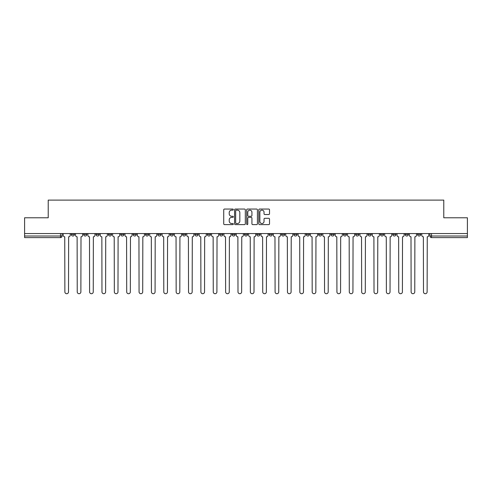 <?xml version="1.0" encoding="UTF-8"?>
<svg xmlns="http://www.w3.org/2000/svg" width="492" height="492" viewBox="0 0 492 492"><rect width="100%" height="100%" fill="white"/><g stroke="black" fill="none" stroke-linecap="round" stroke-linejoin="round"><path stroke-width="0.74" d="M233.319 209.592A0.547 0.547 0 0 0 232.771 209.051L224.506 209.051A0.781 0.781 0 0 0 223.725 209.826L223.725 223.829A0.781 0.781 0 0 0 224.506 224.61L232.771 224.61A0.547 0.547 0 0 0 233.319 224.063A0.547 0.547 0 0 0 232.771 223.522L231.701 223.522A2.491 2.491 0 0 1 229.21 221.031L229.21 219.862A2.491 2.491 0 0 1 231.701 217.372L232.771 217.372A0.547 0.547 0 0 0 233.319 216.831A0.547 0.547 0 0 0 232.771 216.283L231.701 216.283A2.491 2.491 0 0 1 229.21 213.792L229.21 212.63A2.491 2.491 0 0 1 231.701 210.139L232.771 210.139A0.547 0.547 0 0 0 233.319 209.592M405.174 233.552L405.174 234.426L408.342 234.426A1.587 1.587 0 0 1 406.761 236.012A1.587 1.587 0 0 1 405.174 234.426L405.174 233.552M392.807 233.552L392.807 234.426L395.98 234.426A1.587 1.587 0 0 1 394.393 236.012A1.587 1.587 0 0 1 392.807 234.426L392.807 233.552M318.613 233.552L318.613 234.426L321.78 234.426A1.587 1.587 0 0 1 320.194 236.012A1.587 1.587 0 0 1 318.613 234.426L318.613 233.552M306.245 233.552L306.245 234.426L309.413 234.426A1.587 1.587 0 0 1 307.832 236.012A1.587 1.587 0 0 1 306.245 234.426L306.245 233.552M293.878 233.552L293.878 234.426L297.051 234.426A1.587 1.587 0 0 1 295.464 236.012A1.587 1.587 0 0 1 293.878 234.426L293.878 233.552M269.149 233.552L269.149 234.426L272.316 234.426A1.587 1.587 0 0 1 270.729 236.012A1.587 1.587 0 0 1 269.149 234.426L269.149 233.552M244.413 234.426L244.413 233.552L244.413 234.426A1.587 1.587 0 0 0 246 236.012A1.587 1.587 0 0 1 244.413 234.426L247.587 234.426A1.587 1.587 0 0 1 246 236.012A1.587 1.587 0 0 0 247.587 234.426L247.587 233.552L247.587 234.426M232.046 234.426L232.046 233.552L232.046 234.426A1.587 1.587 0 0 0 233.632 236.012A1.587 1.587 0 0 1 232.046 234.426L235.219 234.426A1.587 1.587 0 0 1 233.632 236.012M219.684 234.426L219.684 233.552L219.684 234.426A1.587 1.587 0 0 0 221.271 236.012A1.587 1.587 0 0 1 219.684 234.426L222.851 234.426A1.587 1.587 0 0 1 221.271 236.012A1.587 1.587 0 0 0 222.851 234.426L222.851 233.552L222.851 234.426M207.317 233.552L207.317 234.426L210.49 234.426A1.587 1.587 0 0 1 208.903 236.012A1.587 1.587 0 0 1 207.317 234.426L207.317 233.552M194.949 233.552L194.949 234.426L198.122 234.426A1.587 1.587 0 0 1 196.536 236.012A1.587 1.587 0 0 1 194.949 234.426L194.949 233.552M182.587 233.552L182.587 234.426L185.755 234.426A1.587 1.587 0 0 1 184.168 236.012A1.587 1.587 0 0 1 182.587 234.426L182.587 233.552M170.22 234.426L170.22 233.552L170.22 234.426A1.587 1.587 0 0 0 171.806 236.012A1.587 1.587 0 0 1 170.22 234.426L173.387 234.426A1.587 1.587 0 0 1 171.806 236.012M145.484 234.426L145.484 233.552L145.484 234.426A1.587 1.587 0 0 0 147.071 236.012A1.587 1.587 0 0 1 145.484 234.426L148.658 234.426A1.587 1.587 0 0 1 147.071 236.012A1.587 1.587 0 0 0 148.658 234.426L148.658 233.552L148.658 234.426M133.123 234.426L133.123 233.552L133.123 234.426A1.587 1.587 0 0 0 134.703 236.012A1.587 1.587 0 0 1 133.123 234.426L136.29 234.426A1.587 1.587 0 0 1 134.703 236.012A1.587 1.587 0 0 0 136.29 234.426L136.29 233.552L136.29 234.426M120.755 234.426L120.755 233.552L120.755 234.426A1.587 1.587 0 0 0 122.342 236.012A1.587 1.587 0 0 1 120.755 234.426L123.922 234.426A1.587 1.587 0 0 1 122.342 236.012A1.587 1.587 0 0 0 123.922 234.426L123.922 233.552L123.922 234.426M108.388 234.426L108.388 233.552L108.388 234.426A1.587 1.587 0 0 0 109.974 236.012A1.587 1.587 0 0 1 108.388 234.426L111.561 234.426A1.587 1.587 0 0 1 109.974 236.012M96.02 234.426L96.02 233.552L96.02 234.426A1.587 1.587 0 0 0 97.607 236.012A1.587 1.587 0 0 1 96.02 234.426L99.193 234.426A1.587 1.587 0 0 1 97.607 236.012A1.587 1.587 0 0 0 99.193 234.426L99.193 233.552L99.193 234.426M83.658 234.426L83.658 233.552L83.658 234.426A1.587 1.587 0 0 0 85.239 236.012A1.587 1.587 0 0 1 83.658 234.426L86.826 234.426A1.587 1.587 0 0 1 85.239 236.012A1.587 1.587 0 0 0 86.826 234.426L86.826 233.552L86.826 234.426M268.737 214.53A0.781 0.781 0 0 0 269.518 213.756L269.518 209.826A0.781 0.781 0 0 0 268.737 209.051L259.561 209.051A0.781 0.781 0 0 0 258.78 209.826L258.78 223.829A0.781 0.781 0 0 0 259.561 224.61L268.737 224.61A0.781 0.781 0 0 0 269.518 223.829L269.518 219.088A0.781 0.781 0 0 0 268.737 218.307L264.813 218.307A0.781 0.781 0 0 0 264.032 219.088L264.032 221.437A2.079 2.079 0 0 1 261.953 223.522A2.079 2.079 0 0 1 259.868 221.437L259.868 212.218A2.079 2.079 0 0 1 261.953 210.139A2.079 2.079 0 0 1 264.032 212.218L264.032 213.756A0.781 0.781 0 0 0 264.813 214.53L268.737 214.53M24.6 233.552L24.6 217.778L48.222 217.778L48.222 200.103L443.778 200.103L443.778 217.778L467.4 217.778L467.4 233.552L24.6 233.552L24.6 236.012L62.097 236.012L62.097 233.552M245.317 209.826A0.781 0.781 0 0 0 244.542 209.051L235.361 209.051A0.781 0.781 0 0 0 234.579 209.826L234.579 223.829A0.781 0.781 0 0 0 235.361 224.61L244.542 224.61A0.781 0.781 0 0 0 245.317 223.829L245.317 209.826M247.458 209.051L256.639 209.051A0.781 0.781 0 0 1 257.421 209.826L257.421 223.829A0.781 0.781 0 0 1 256.639 224.61L252.71 224.61A0.781 0.781 0 0 1 251.935 223.829L251.935 218.153A0.781 0.781 0 0 0 251.154 217.372L248.546 217.372A0.781 0.781 0 0 0 247.771 218.153L247.771 224.063A0.547 0.547 0 0 1 247.224 224.61A0.547 0.547 0 0 1 246.683 224.063L246.683 209.826A0.781 0.781 0 0 1 247.458 209.051M429.903 233.552L429.903 236.012L467.4 236.012L467.4 237.599L431.49 237.599A1.587 1.587 0 0 1 429.903 236.012M467.4 233.552L467.4 236.012M62.097 236.012A1.587 1.587 0 0 1 60.51 237.599L24.6 237.599L24.6 236.012M420.709 233.552L420.709 234.426A1.587 1.587 0 0 1 419.123 236.012A1.587 1.587 0 0 1 417.542 234.426L420.709 234.426M417.542 233.552L417.542 234.426M408.342 233.552L408.342 234.426M395.98 233.552L395.98 234.426L395.98 233.552M383.612 233.552L383.612 234.426A1.587 1.587 0 0 1 382.026 236.012A1.587 1.587 0 0 1 380.439 234.426L383.612 234.426M380.439 233.552L380.439 234.426M371.245 233.552L371.245 234.426A1.587 1.587 0 0 1 369.658 236.012A1.587 1.587 0 0 1 368.077 234.426L371.245 234.426M368.077 233.552L368.077 234.426M358.877 233.552L358.877 234.426A1.587 1.587 0 0 1 357.297 236.012A1.587 1.587 0 0 1 355.71 234.426L358.877 234.426M355.71 233.552L355.71 234.426M346.516 233.552L346.516 234.426A1.587 1.587 0 0 1 344.929 236.012A1.587 1.587 0 0 1 343.342 234.426L346.516 234.426M343.342 233.552L343.342 234.426M334.148 233.552L334.148 234.426A1.587 1.587 0 0 1 332.561 236.012A1.587 1.587 0 0 1 330.975 234.426L334.148 234.426M330.975 233.552L330.975 234.426M321.78 233.552L321.78 234.426A1.587 1.587 0 0 1 320.194 236.012M309.413 233.552L309.413 234.426M297.051 234.426L297.051 233.552L297.051 234.426A1.587 1.587 0 0 1 295.464 236.012M284.683 233.552L284.683 234.426A1.587 1.587 0 0 1 283.097 236.012A1.587 1.587 0 0 1 281.51 234.426A1.587 1.587 0 0 0 283.097 236.012A1.587 1.587 0 0 0 284.683 234.426L281.51 234.426L281.51 233.552M272.316 234.426L272.316 233.552L272.316 234.426A1.587 1.587 0 0 1 270.729 236.012M259.954 233.552L259.954 234.426A1.587 1.587 0 0 1 258.368 236.012A1.587 1.587 0 0 1 256.781 234.426A1.587 1.587 0 0 0 258.368 236.012M256.781 233.552L256.781 234.426L259.954 234.426M235.219 233.552L235.219 234.426L235.219 233.552M210.49 234.426L210.49 233.552L210.49 234.426A1.587 1.587 0 0 1 208.903 236.012M198.122 234.426L198.122 233.552L198.122 234.426A1.587 1.587 0 0 1 196.536 236.012M185.755 234.426L185.755 233.552L185.755 234.426A1.587 1.587 0 0 1 184.168 236.012M173.387 233.552L173.387 234.426L173.387 233.552M161.025 234.426L161.025 233.552L161.025 234.426A1.587 1.587 0 0 1 159.439 236.012A1.587 1.587 0 0 1 157.852 234.426L161.025 234.426A1.587 1.587 0 0 1 159.439 236.012M157.852 233.552L157.852 234.426M111.561 233.552L111.561 234.426L111.561 233.552M74.458 233.552L74.458 234.426A1.587 1.587 0 0 1 72.877 236.012A1.587 1.587 0 0 1 71.291 234.426A1.587 1.587 0 0 0 72.877 236.012A1.587 1.587 0 0 0 74.458 234.426L74.458 233.552M71.291 233.552L71.291 234.426L74.458 234.426M236.215 210.139A0.547 0.547 0 0 0 235.668 210.681L235.668 222.974A0.547 0.547 0 0 0 236.215 223.522L237.341 223.522A2.491 2.491 0 0 0 239.832 221.031L239.832 212.63A2.491 2.491 0 0 0 237.341 210.139L236.215 210.139M251.935 212.255A2.079 2.079 0 0 0 249.85 210.176A2.079 2.079 0 0 0 247.771 212.255L247.771 215.508A0.781 0.781 0 0 0 248.546 216.283L251.154 216.283A0.781 0.781 0 0 0 251.935 215.508L251.935 212.255M63.167 235.219L63.167 233.552L63.167 235.219A1.587 1.587 48.4 0 0 64.747 236.806L64.87 291.897A1.82 1.82 48.4 0 0 66.691 293.718A1.82 1.82 48.4 0 0 68.517 291.897L68.634 236.806A1.587 1.587 48.4 0 0 70.221 235.219L70.221 233.552M64.747 236.806L64.87 291.897M68.517 291.897L68.634 236.806M75.528 235.219L75.528 233.552L75.528 235.219A1.587 1.587 48.4 0 0 77.115 236.806L77.238 291.897A1.82 1.82 48.4 0 0 79.058 293.718A1.82 1.82 48.4 0 0 80.879 291.897L81.002 236.806A1.587 1.587 48.4 0 0 82.588 235.219L82.588 233.552M87.896 235.219L87.896 233.552L87.896 235.219A1.587 1.587 48.4 0 0 89.483 236.806L89.599 291.897A1.82 1.82 48.4 0 0 91.426 293.718A1.82 1.82 48.4 0 0 93.246 291.897L93.369 236.806A1.587 1.587 48.4 0 0 94.95 235.219L94.95 233.552M77.115 236.806L77.238 291.897M80.879 291.897L81.002 236.806M89.483 236.806L89.599 291.897M93.246 291.897L93.369 236.806M100.263 235.219L100.263 233.552L100.263 235.219A1.587 1.587 48.4 0 0 101.85 236.806L101.967 291.897A1.82 1.82 48.4 0 0 103.787 293.718A1.82 1.82 48.4 0 0 105.614 291.897L105.731 236.806A1.587 1.587 48.4 0 0 107.317 235.219L107.317 233.552M112.631 235.219L112.631 233.552L112.631 235.219A1.587 1.587 48.4 0 0 114.212 236.806L114.335 291.897A1.82 1.82 48.4 0 0 116.155 293.718A1.82 1.82 48.4 0 0 117.982 291.897L118.098 236.806A1.587 1.587 48.4 0 0 119.685 235.219L119.685 233.552M124.993 235.219L124.993 233.552L124.993 235.219A1.587 1.587 48.4 0 0 126.579 236.806L126.702 291.897A1.82 1.82 48.4 0 0 128.523 293.718A1.82 1.82 48.4 0 0 130.343 291.897L130.466 236.806A1.587 1.587 48.4 0 0 132.053 235.219L132.053 233.552M101.85 236.806L101.967 291.897M105.614 291.897L105.731 236.806M114.212 236.806L114.335 291.897M117.982 291.897L118.098 236.806M126.579 236.806L126.702 291.897M130.343 291.897L130.466 236.806M137.36 235.219L137.36 233.552L137.36 235.219A1.587 1.587 48.4 0 0 138.947 236.806L139.064 291.897A1.82 1.82 48.4 0 0 140.89 293.718A1.82 1.82 48.4 0 0 142.711 291.897L142.828 236.806A1.587 1.587 48.4 0 0 144.414 235.219L144.414 233.552M138.947 236.806L139.064 291.897M142.711 291.897L142.828 236.806M149.728 235.219L149.728 233.552L149.728 235.219A1.587 1.587 48.4 0 0 151.315 236.806L151.431 291.897A1.82 1.82 48.4 0 0 153.252 293.718A1.82 1.82 48.4 0 0 155.078 291.897L155.195 236.806A1.587 1.587 48.4 0 0 156.782 235.219L156.782 233.552M151.315 236.806L151.431 291.897M155.078 291.897L155.195 236.806M162.096 235.219L162.096 233.552L162.096 235.219A1.587 1.587 48.4 0 0 163.676 236.806L163.799 291.897A1.82 1.82 48.4 0 0 165.62 293.718A1.82 1.82 48.4 0 0 167.446 291.897L167.563 236.806A1.587 1.587 48.4 0 0 169.15 235.219L169.15 233.552M163.676 236.806L163.799 291.897M167.446 291.897L167.563 236.806M174.457 235.219L174.457 233.552L174.457 235.219A1.587 1.587 48.4 0 0 176.044 236.806L176.161 291.897A1.82 1.82 48.4 0 0 177.987 293.718A1.82 1.82 48.4 0 0 179.808 291.897L179.931 236.806A1.587 1.587 48.4 0 0 181.517 235.219L181.517 233.552M176.044 236.806L176.161 291.897M179.808 291.897L179.931 236.806M186.825 235.219L186.825 233.552L186.825 235.219A1.587 1.587 48.4 0 0 188.411 236.806L188.528 291.897A1.82 1.82 48.4 0 0 190.355 293.718A1.82 1.82 48.4 0 0 192.175 291.897L192.292 236.806A1.587 1.587 48.4 0 0 193.879 235.219L193.879 233.552M188.411 236.806L188.528 291.897M192.175 291.897L192.292 236.806M199.192 235.219L199.192 233.552L199.192 235.219A1.587 1.587 48.4 0 0 200.779 236.806L200.896 291.897A1.82 1.82 48.4 0 0 202.716 293.718A1.82 1.82 48.4 0 0 204.543 291.897L204.66 236.806A1.587 1.587 48.4 0 0 206.246 235.219L206.246 233.552M200.779 236.806L200.896 291.897M204.543 291.897L204.66 236.806M211.56 235.219L211.56 233.552L211.56 235.219A1.587 1.587 48.4 0 0 213.141 236.806L213.264 291.897A1.82 1.82 48.4 0 0 215.084 293.718A1.82 1.82 48.4 0 0 216.91 291.897L217.027 236.806A1.587 1.587 48.4 0 0 218.614 235.219L218.614 233.552M213.141 236.806L213.264 291.897M216.91 291.897L217.027 236.806M223.922 235.219L223.922 233.552L223.922 235.219A1.587 1.587 48.4 0 0 225.508 236.806L225.625 291.897A1.82 1.82 48.4 0 0 227.452 293.718A1.82 1.82 48.4 0 0 229.272 291.897L229.395 236.806A1.587 1.587 48.4 0 0 230.976 235.219L230.976 233.552M225.508 236.806L225.625 291.897M229.272 291.897L229.395 236.806M236.289 235.219L236.289 233.552L236.289 235.219A1.587 1.587 48.4 0 0 237.876 236.806L237.993 291.897A1.82 1.82 48.4 0 0 239.819 293.718A1.82 1.82 48.4 0 0 241.64 291.897L241.757 236.806A1.587 1.587 48.4 0 0 243.343 235.219L243.343 233.552M237.876 236.806L237.993 291.897M241.64 291.897L241.757 236.806M248.657 235.219L248.657 233.552L248.657 235.219A1.587 1.587 48.4 0 0 250.243 236.806L250.36 291.897A1.82 1.82 48.4 0 0 252.181 293.718A1.82 1.82 48.4 0 0 254.007 291.897L254.124 236.806A1.587 1.587 48.4 0 0 255.711 235.219L255.711 233.552M250.243 236.806L250.36 291.897M254.007 291.897L254.124 236.806M261.024 235.219L261.024 233.552L261.024 235.219A1.587 1.587 48.4 0 0 262.605 236.806L262.728 291.897A1.82 1.82 48.4 0 0 264.548 293.718A1.82 1.82 48.4 0 0 266.375 291.897L266.492 236.806A1.587 1.587 48.4 0 0 268.078 235.219L268.078 233.552M262.605 236.806L262.728 291.897M266.375 291.897L266.492 236.806M273.386 235.219L273.386 233.552L273.386 235.219A1.587 1.587 48.4 0 0 274.973 236.806L275.089 291.897A1.82 1.82 48.4 0 0 276.916 293.718A1.82 1.82 48.4 0 0 278.736 291.897L278.859 236.806A1.587 1.587 48.4 0 0 280.44 235.219L280.44 233.552M274.973 236.806L275.089 291.897M278.736 291.897L278.859 236.806M285.754 235.219L285.754 233.552L285.754 235.219A1.587 1.587 48.4 0 0 287.34 236.806L287.457 291.897A1.82 1.82 48.4 0 0 289.284 293.718A1.82 1.82 48.4 0 0 291.104 291.897L291.221 236.806A1.587 1.587 48.4 0 0 292.808 235.219L292.808 233.552M287.34 236.806L287.457 291.897M291.104 291.897L291.221 236.806M298.121 235.219L298.121 233.552L298.121 235.219A1.587 1.587 48.4 0 0 299.708 236.806L299.825 291.897A1.82 1.82 48.4 0 0 301.645 293.718A1.82 1.82 48.4 0 0 303.472 291.897L303.589 236.806A1.587 1.587 48.4 0 0 305.175 235.219L305.175 233.552M299.708 236.806L299.825 291.897M303.472 291.897L303.589 236.806M310.483 235.219L310.483 233.552L310.483 235.219A1.587 1.587 48.4 0 0 312.069 236.806L312.192 291.897A1.82 1.82 48.4 0 0 314.013 293.718A1.82 1.82 48.4 0 0 315.839 291.897L315.956 236.806A1.587 1.587 48.4 0 0 317.543 235.219L317.543 233.552M312.069 236.806L312.192 291.897M315.839 291.897L315.956 236.806M322.85 235.219L322.85 233.552L322.85 235.219A1.587 1.587 48.4 0 0 324.437 236.806L324.554 291.897A1.82 1.82 48.4 0 0 326.381 293.718A1.82 1.82 48.4 0 0 328.201 291.897L328.324 236.806A1.587 1.587 48.4 0 0 329.904 235.219L329.904 233.552M324.437 236.806L324.554 291.897M328.201 291.897L328.324 236.806M335.218 235.219L335.218 233.552L335.218 235.219A1.587 1.587 48.4 0 0 336.805 236.806L336.922 291.897A1.82 1.82 48.4 0 0 338.748 293.718A1.82 1.82 48.4 0 0 340.569 291.897L340.685 236.806A1.587 1.587 48.4 0 0 342.272 235.219L342.272 233.552M336.805 236.806L336.922 291.897M340.569 291.897L340.685 236.806M347.586 235.219L347.586 233.552L347.586 235.219A1.587 1.587 48.4 0 0 349.172 236.806L349.289 291.897A1.82 1.82 48.4 0 0 351.11 293.718A1.82 1.82 48.4 0 0 352.936 291.897L353.053 236.806A1.587 1.587 48.4 0 0 354.64 235.219L354.64 233.552M349.172 236.806L349.289 291.897M352.936 291.897L353.053 236.806M359.947 235.219L359.947 233.552L359.947 235.219A1.587 1.587 48.4 0 0 361.534 236.806L361.657 291.897A1.82 1.82 48.4 0 0 363.477 293.718A1.82 1.82 48.4 0 0 365.298 291.897L365.421 236.806A1.587 1.587 48.4 0 0 367.007 235.219L367.007 233.552M361.534 236.806L361.657 291.897M365.298 291.897L365.421 236.806M372.315 235.219L372.315 233.552L372.315 235.219A1.587 1.587 48.4 0 0 373.902 236.806L374.018 291.897A1.82 1.82 48.4 0 0 375.845 293.718A1.82 1.82 48.4 0 0 377.665 291.897L377.788 236.806A1.587 1.587 48.4 0 0 379.369 235.219L379.369 233.552M373.902 236.806L374.018 291.897M377.665 291.897L377.788 236.806M384.683 235.219L384.683 233.552L384.683 235.219A1.587 1.587 48.4 0 0 386.269 236.806L386.386 291.897A1.82 1.82 48.4 0 0 388.213 293.718A1.82 1.82 48.4 0 0 390.033 291.897L390.15 236.806A1.587 1.587 48.4 0 0 391.737 235.219L391.737 233.552M386.269 236.806L386.386 291.897M390.033 291.897L390.15 236.806M397.05 235.219L397.05 233.552L397.05 235.219A1.587 1.587 48.4 0 0 398.631 236.806L398.754 291.897A1.82 1.82 48.4 0 0 400.574 293.718A1.82 1.82 48.4 0 0 402.401 291.897L402.517 236.806A1.587 1.587 48.4 0 0 404.104 235.219L404.104 233.552M398.631 236.806L398.754 291.897M402.401 291.897L402.517 236.806M409.412 235.219L409.412 233.552L409.412 235.219A1.587 1.587 48.4 0 0 410.998 236.806L411.121 291.897A1.82 1.82 48.4 0 0 412.942 293.718A1.82 1.82 48.4 0 0 414.762 291.897L414.885 236.806A1.587 1.587 48.4 0 0 416.472 235.219L416.472 233.552M410.998 236.806L411.121 291.897M414.762 291.897L414.885 236.806M421.779 235.219L421.779 233.552L421.779 235.219A1.587 1.587 48.4 0 0 423.366 236.806L423.483 291.897A1.82 1.82 48.4 0 0 425.309 293.718A1.82 1.82 48.4 0 0 427.13 291.897L427.253 236.806A1.587 1.587 48.4 0 0 428.833 235.219L428.833 233.552M423.366 236.806L423.483 291.897M427.13 291.897L427.253 236.806M60.51 233.552L60.51 237.599M431.49 233.552L431.49 237.599"/></g></svg>
